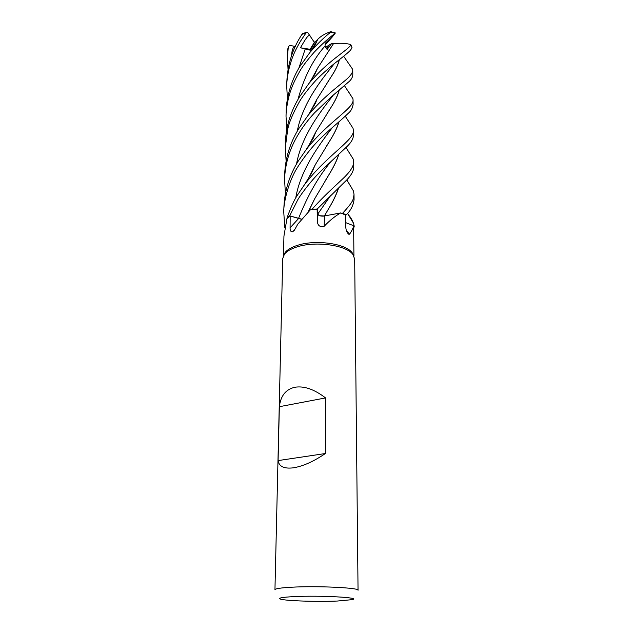 <?xml version="1.0" encoding="UTF-8"?>
<svg xmlns="http://www.w3.org/2000/svg" width="633" height="633" viewBox="0 0 633 633"><rect width="100%" height="100%" fill="white"/><g stroke="black" fill="none" stroke-linecap="round" stroke-linejoin="round"><path stroke-width="0.95" d="M294.646 229.684L292.699 231.741L294.392 230.198L297.842 224.066L310.384 209.784L317.22 209.032L317.813 213.97L318.581 215.062M320.092 215.75L324.381 215.972L340.728 212.925L346.156 214.919C350.714 210.583 353.341 205.472 354.069 199.561L354.013 194.315C353.325 199.514 353.847 201.088 342.643 213.226L346.18 214.904L345.563 215.149M338.528 188.191C336.534 194.323 333.259 201.128 328.709 208.597L324.413 215.916L326.114 215.315M353.625 225.862L354.203 226.234L353.649 228.109L354.203 226.234L353.625 225.862L354.235 226.258L353.649 228.189M283.703 255.249L285.182 252.456C287.485 249.568 291.591 247.194 297.486 245.335C315.764 239.266 346.259 243.642 352.296 252.923L353.712 255.708M345.713 222.642L353.625 225.704C353.467 227.476 352.13 230.301 349.622 234.17L348.838 234.273C346.987 232.865 345.974 230.475 345.808 227.112L345.563 215.085L341.456 213.202L342.58 213.226L341.456 213.202M340.728 212.925C335.261 215.972 329.753 220.411 324.199 226.242C320.045 227.342 317.766 225.728 317.347 221.4L317.149 209.365L311.309 209.689M297.012 246.917C315.685 240.738 346.86 245.2 353.008 254.64L354.678 259.087L358.049 590.273C359.94 587.78 317.054 585.731 291.283 587.234C280.672 587.835 275.228 588.658 274.951 589.695L282.706 258.588L284.446 254.165C286.796 251.23 290.982 248.816 297.012 246.917M278.093 460.595L279.351 406.702C280.625 395.91 285.728 389.445 294.646 387.301C303.895 385.687 314.19 389.224 325.544 397.92L325.362 453.529C313.612 461.52 302.922 466.284 293.293 467.834C284.067 468.926 278.995 466.513 278.093 460.595L325.362 453.529M287.398 99.001L286.733 86.254C286.702 81.886 287.429 76.189 288.925 69.155C291.481 59.557 293.047 53.995 300.469 41.24L306.032 32.916L307.606 32.33L314.332 42.324L310.21 49.319L310.668 49.532L310.21 49.319L311.389 47.103L313.683 43.994M286.757 129.504L286.029 116.345C285.966 112.278 286.733 106.391 288.347 98.677C290.191 91.587 291.908 85.075 299.971 70.928C302.479 66.425 307.132 60.285 313.913 52.507C321.24 44.777 328.298 38.391 335.071 33.335L332.151 37.11C335.15 33.802 328.97 39.76 325.109 43.432L325.077 45.9L327.103 49.485L331.597 43.59L329.073 45.062L326.367 48.662L329.073 45.062L325.536 47.42M332.151 37.11L325.125 44.951M294.147 596.602C320.369 595.273 362.116 597.576 352.241 599.649L337.421 601.034C317.576 601.912 286.053 600.899 280.617 599.15C277.515 598.082 282.017 597.228 294.147 596.602M301.411 219.168L290.175 216.043L290.096 227.84C290.001 230.697 290.871 232.002 292.699 231.741M349.123 122.193L353.048 128.325L353.364 130.445C354.543 140.233 327.269 154.681 304.544 184.614L297.898 194.426C294.432 199.411 290.832 207.197 287.081 217.768L289.661 215.821L300.904 219.05M283.489 255.637L283.94 236.093L287.097 217.792L287.342 218.298L290.175 216.043M300.572 219.034L289.661 215.821L301.45 219.113M318.462 214.975L317.813 213.97L317.22 209.032L317.79 214.009C318.375 215.513 320.314 216.209 323.605 216.114C320.243 216.249 318.264 215.544 317.655 214.017L317.149 209.365M323.605 216.114L326.264 215.299M324.476 215.988L324.199 226.242M346.386 230.586L349.622 234.17M279.351 406.702L325.544 397.92M310.312 36.303C308.912 32.481 303.959 41.889 300.446 47.76L310.732 49.406M314.34 44.959L314.767 45.608M348.815 152.07L353.261 159.136L353.681 161.89C353.689 165.664 351.196 170.15 346.204 175.349C342.698 179.44 325.457 193.92 312.085 209.27L317.212 209.017L346.971 179.732C351.473 174.93 353.728 170.673 353.736 166.962L353.681 161.89M287.097 217.792L289.661 215.821L297.803 199.719C301.189 193.856 312.188 179.226 322.324 169.715L347.422 146.136C351.41 142.148 353.404 138.516 353.412 135.248L353.364 130.445M348.807 183.174L353.467 191.008L354.013 194.315M306.783 32.228L302.408 33.707L300.548 36.595C292.145 50.149 287.58 65.152 286.844 81.602L286.733 86.238M284.763 227.326L283.782 212.474C283.244 204.435 288.062 181.267 298.372 165.996C305.874 154.365 314.19 144.284 323.336 135.747C332.816 126.719 338.52 122.66 348.245 113.331C350.856 111.21 352.478 108.29 353.103 104.572L353.056 99.943M349.155 92.719L352.913 98.669L353.056 99.84C354.274 108.283 327.214 122.256 306.079 149.784L298.459 160.75C289.455 175.167 284.605 190.675 283.901 207.292L283.782 212.474M348.633 215.149C350.334 216.858 351.964 219.58 353.538 223.314L354.235 226.258M311.658 49.983L317.766 39.309C320.86 36.113 325.204 33.557 330.798 31.65L330.743 32.148C324.041 37.387 317.093 44.16 309.909 52.46L300.05 66.204C291.813 79.07 286.266 97.173 286.14 111.637L286.124 112.27M285.404 193.429L284.557 179.463C285.135 163.243 289.922 147.877 298.918 133.357C303.025 126.489 308.271 119.605 314.664 112.706L331.542 96.604L349.289 81.388C351.386 79.434 352.557 77.258 352.795 74.876L352.795 74.829M343.664 56.258L352.66 69.329L352.747 70.223C352.676 73.088 349.883 76.735 344.36 81.159C340.942 84.142 321.635 98.368 307.899 115.641L299.005 128.27C290.096 142.647 285.317 157.997 284.676 174.32L284.557 179.463M286.1 160.972L285.301 147.481L287.754 129.203C289.083 122.446 292.984 113.252 299.456 101.628C302.803 95.868 308.295 88.77 315.922 80.328C320.654 75.398 326.62 69.954 333.828 64.004C339.153 59.866 346.9 53.845 350.389 50.363L352.059 47.768M331.597 43.59L333.449 43.717C339.953 42.933 345.642 43.186 350.54 44.468L350.935 45.07C346.061 51.558 328.06 60.578 308.888 83.54L299.536 96.809C290.563 111.614 285.855 126.845 285.42 142.496L285.301 147.481M338.797 154.428C336.97 160.276 333.805 166.843 329.302 174.122L314.641 198.857L308.136 211.881M312.085 209.27L317.212 209.017M287.667 49.548L287.422 57.073L288.332 46.668L289.811 45.449L295.318 46.415M338.647 154.555C336.843 160.355 333.694 166.922 329.184 174.273L325.457 180.429M314.569 199.094L308.295 211.739M300.446 47.76L310.32 50.205L315.131 41.493L316.658 40.686M339.375 59.668C338.22 64.669 335.411 70.477 330.956 77.099L316.619 99.761L309.774 112.745M339.248 59.771C338.093 64.756 335.284 70.587 330.814 77.273L327.261 82.836M316.571 99.943L310.115 112.215M308.706 178L315.092 165.189M325.829 147.165L329.928 140.613C334.279 133.674 337.278 127.399 338.932 121.789M339.066 121.671C337.468 127.186 334.461 133.452 330.046 140.463L315.21 164.865L308.398 178.498M339.122 90.25C337.698 95.559 334.841 101.517 330.545 108.116L326.525 114.526M315.74 132.218L309.513 144.348M339.256 90.131C337.903 95.306 335.055 101.24 330.695 107.934L315.82 131.965L309.149 144.941M333.377 43.756L327.949 52.12M317.568 68.309L310.843 80.834M333.456 43.717L317.576 68.198L310.597 81.174M295.255 46.549C293.15 46.613 291.94 49.588 291.623 55.459M288.039 69.401L287.422 57.073M338.37 188.341C336.273 194.671 333.013 201.476 328.59 208.755L324.856 215.18M342.643 213.226L346.156 214.919M287.081 217.768L289.637 215.813M298.38 218.733L290.096 227.84M317.655 214.017L317.347 221.4M331.518 160.932C318.874 175.8 307.86 195.035 298.459 218.646L298.452 218.686M330.6 195.581L317.79 214.009M301.941 34.356L306.032 32.916M330.743 32.148L335.071 33.335M350.935 45.07L352.059 47.871M305.288 48.765L298.8 68.301M334.398 63.553C322.996 77.812 302.803 102.103 297.257 131.26M332.317 127.581C320.053 143.889 300.548 169.217 295.722 198.05M333.306 95.124C321.461 110.395 301.68 135.185 296.521 164.042M325.077 45.9C312.9 59.731 303.872 77.558 298.008 99.373M287.635 49.809L288.268 46.961M353.625 225.704L353.926 256.104M352.296 252.923L353.008 254.64M347.121 232.398L348.838 234.273M285.182 252.456L284.446 254.165M352.795 74.876L352.747 70.223M346.045 147.56L353.261 159.136M314.641 198.857L308.675 211.375M317.766 39.309L315.187 44.872L309.925 52.444M347.517 213.345L353.538 223.314M316.619 99.761C315.756 102.768 316.176 101.866 314.419 105.007L307.907 115.625M353.048 128.325L345.309 116.25M304.552 184.599L311.436 173.402L315.21 164.865M352.913 98.669L344.526 85.764M306.079 149.784L313.406 137.994L315.82 131.965M308.896 83.524L314.751 74.48L317.576 68.198M353.467 191.008L346.805 179.914M330.94 31.705L335.537 33.027M287.643 49.73L288.332 46.668M286.029 116.361L286.14 111.637M352.067 47.815L350.959 44.935"/></g></svg>
